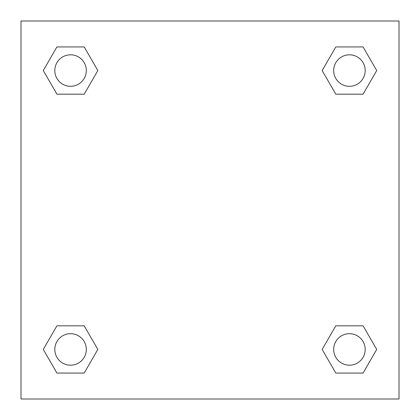 <?xml version="1.0" encoding="UTF-8"?>
<svg xmlns="http://www.w3.org/2000/svg" width="420" height="420" viewBox="0 0 420 420"><rect width="100%" height="100%" fill="white"/><g stroke="black" fill="none" stroke-linecap="round" stroke-linejoin="round"><path stroke-width="0.63" d="M363.08 94.185L335.8 94.185L363.08 94.185L376.719 70.56L363.08 94.185L335.8 94.185L322.161 70.56L335.8 46.935L322.161 70.56M56.921 46.935L84.2 46.935L56.921 46.935L84.2 46.935L97.839 70.56L84.2 94.185L56.921 94.185L84.2 94.185L56.921 94.185L43.281 70.56L56.921 46.935L43.281 70.56M56.921 325.815L84.2 325.815L56.921 325.815L43.281 349.44L56.921 325.815L84.2 325.815L97.839 349.44L84.2 373.065L56.921 373.065L84.2 373.065L56.921 373.065L43.281 349.44M345.828 325.815L335.8 325.815L345.828 325.815L335.8 325.815L322.161 349.44L335.8 325.815L363.08 325.815L335.8 325.815L363.08 325.815L376.719 349.44L363.08 373.065L335.8 373.065L363.08 373.065L335.8 373.065L322.161 349.44M399 21L21 21L21 399L399 399L399 21M335.8 46.935L363.08 46.935L335.8 46.935L363.08 46.935L376.719 70.56M365.19 349.44A15.75 15.75 0 0 0 341.565 335.8A15.75 15.75 0 0 0 341.565 363.08A15.75 15.75 0 0 0 365.19 349.44M86.31 349.44A15.75 15.75 0 0 0 62.685 335.8A15.75 15.75 0 0 0 62.685 363.08A15.75 15.75 0 0 0 86.31 349.44M365.19 70.56A15.75 15.75 0 0 0 341.565 56.921A15.75 15.75 0 0 0 341.565 84.2A15.75 15.75 0 0 0 365.19 70.56M86.31 70.56A15.75 15.75 0 0 0 62.685 56.921A15.75 15.75 0 0 0 62.685 84.2A15.75 15.75 0 0 0 86.31 70.56M74.172 325.815L84.2 325.815M345.828 94.185L335.8 94.185M84.2 94.185L74.172 94.185"/></g></svg>
